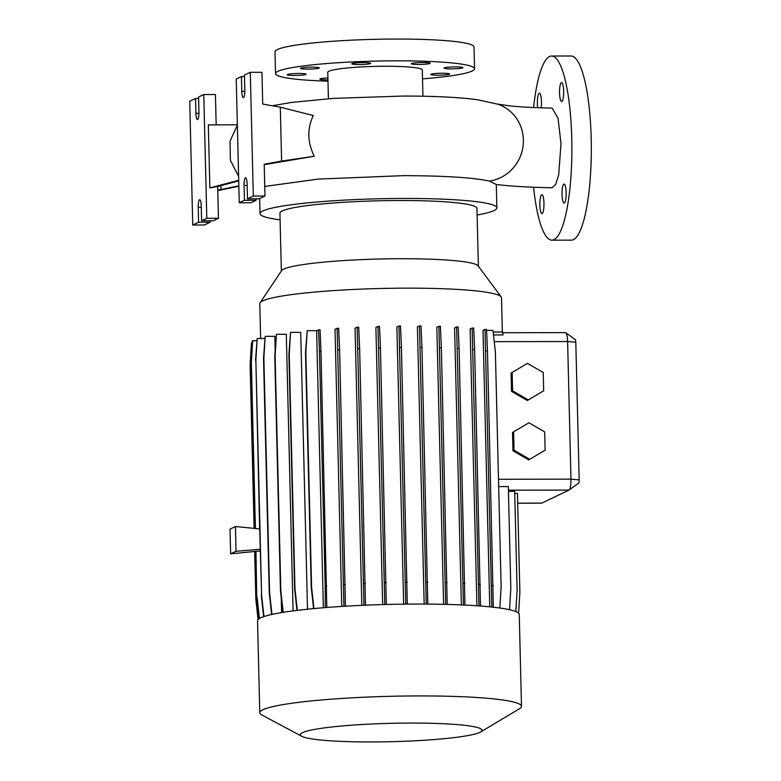 <?xml version="1.0" encoding="UTF-8"?>
<svg xmlns="http://www.w3.org/2000/svg" width="781" height="781" viewBox="0 0 781 781"><rect width="100%" height="100%" fill="white"/><g stroke="black" fill="none" stroke-linecap="round" stroke-linejoin="round"><path stroke-width="1.17" d="M280.096 219.812A118.448 11.969 -1.4 0 1 260.034 213.662A118.448 11.969 -1.4 0 1 404.197 198.452A118.448 11.969 -1.4 0 1 496.862 207.873L496.296 184.501C511.291 186.298 529.908 187.381 552.138 187.743L555.73 184.384L558.718 174.739L560.992 143.694L558.044 118.253L552.138 108.1C534.448 107.749 520.166 106.997 509.28 105.835L497.556 104.068M418.714 64.462A9.46 0.957 -1.4 0 1 411.314 63.71A9.46 0.957 -1.4 0 1 422.824 62.5A9.46 0.957 -1.4 0 1 430.224 63.251A9.46 0.957 -1.4 0 1 418.714 64.462M359.24 64.559A9.46 0.957 -1.4 0 1 351.84 63.808A9.46 0.957 -1.4 0 1 363.35 62.597A9.46 0.957 -1.4 0 1 370.75 63.349A9.46 0.957 -1.4 0 1 359.24 64.559M307.821 69.109A9.46 0.957 -1.4 0 1 300.421 68.357A9.46 0.957 -1.4 0 1 311.931 67.146A9.46 0.957 -1.4 0 1 319.322 67.898A9.46 0.957 -1.4 0 1 307.821 69.109M294.564 75.445A9.46 0.957 -1.4 0 1 287.174 74.693A9.46 0.957 -1.4 0 1 298.684 73.482A9.46 0.957 -1.4 0 1 306.074 74.234A9.46 0.957 -1.4 0 1 294.564 75.445M327.952 79.847A9.46 0.957 -1.4 0 1 327.249 79.857A9.46 0.957 -1.4 0 1 319.859 79.106A9.46 0.957 -1.4 0 1 327.903 77.963M438.151 75.201A9.46 0.957 -1.4 0 1 430.751 74.449A9.46 0.957 -1.4 0 1 442.261 73.238A9.46 0.957 -1.4 0 1 449.651 73.99A9.46 0.957 -1.4 0 1 438.151 75.201M451.398 68.874A9.46 0.957 -1.4 0 1 443.998 68.123A9.46 0.957 -1.4 0 1 455.508 66.902A9.46 0.957 -1.4 0 1 462.908 67.654A9.46 0.957 -1.4 0 1 451.398 68.874M542.141 213.564A9.46 2.07 89.9 0 1 541.926 213.613A9.46 2.07 89.9 0 1 539.847 204.651A9.46 2.07 89.9 0 1 541.672 194.752A9.46 2.07 89.9 0 1 541.887 194.703A9.46 2.07 89.9 0 1 543.966 203.665A9.46 2.07 89.9 0 1 542.141 213.564M537.689 107.7A9.46 2.07 89.9 0 1 539.193 93.251A9.46 2.07 89.9 0 1 539.407 93.203A9.46 2.07 89.9 0 1 541.233 98.152A9.46 2.07 89.9 0 1 541.165 107.827M561.842 101.452A9.46 2.07 89.9 0 1 561.627 101.501A9.46 2.07 89.9 0 1 559.547 92.539A9.46 2.07 89.9 0 1 561.383 82.64A9.46 2.07 89.9 0 1 561.598 82.591A9.46 2.07 89.9 0 1 563.677 91.553A9.46 2.07 89.9 0 1 561.842 101.452M564.321 202.962A9.46 2.07 89.9 0 1 564.107 203.011A9.46 2.07 89.9 0 1 562.027 194.049A9.46 2.07 89.9 0 1 563.862 184.15A9.46 2.07 89.9 0 1 564.077 184.101A9.46 2.07 89.9 0 1 566.157 193.063A9.46 2.07 89.9 0 1 564.321 202.962M496.296 184.501L489.345 181.094C473.735 177.619 445.17 175.803 403.64 175.637L318.277 179.083L264.739 186.444M314.284 156.239C307.382 142.327 307.05 128.758 313.288 115.529L280.291 107.182L281.609 161.062L314.284 156.239L264.212 164.684M327.991 81.175A99.538 10.055 -1.4 0 1 275.527 73.609A99.538 10.055 -1.4 0 1 396.67 60.83A99.538 10.055 -1.4 0 1 474.545 68.748A99.538 10.055 -1.4 0 1 422.521 78.871M275.527 73.609L274.99 51.829A99.538 10.055 -1.4 0 1 396.143 39.05A99.538 10.055 -1.4 0 1 474.018 46.967L474.545 68.748M328.41 98.718L327.766 72.33A47.28 4.774 -1.4 0 1 385.316 66.258A47.28 4.774 -1.4 0 1 422.306 70.017L422.941 96.239M496.862 207.873A118.448 11.969 -1.4 0 1 477.123 215M410.962 723.06A90.899 9.187 -1.4 0 1 480.696 731.934A90.899 9.187 -1.4 0 1 371.444 741.95A90.899 9.187 -1.4 0 1 301.788 736.307A90.899 9.187 -1.4 0 1 410.962 723.06M301.788 736.307L261.879 715.005A130.896 13.228 -1.4 0 1 259.78 712.731A130.896 13.228 -1.4 0 1 419.094 695.93A130.896 13.228 -1.4 0 1 521.493 706.336A130.896 13.228 -1.4 0 1 519.511 708.709L480.696 731.934M259.78 712.731L257.535 620.856A130.896 13.228 -1.4 0 1 416.849 604.055A130.896 13.228 -1.4 0 1 519.248 614.462L521.493 706.336M260.639 338.485L259.79 303.663A120.899 12.213 -1.4 0 1 260.073 302.794L281.59 270.656A98.543 9.958 -1.4 0 1 401.288 258.726A98.543 9.958 -1.4 0 1 478.118 265.852L501.177 296.897A120.899 12.213 -1.4 0 1 501.509 297.756L502.349 332.042M260.073 302.794A120.899 12.213 -1.4 0 1 406.93 288.15A120.899 12.213 -1.4 0 1 501.177 296.897M281.345 271.017L279.93 213.174A98.543 9.958 -1.4 0 1 399.872 200.522A98.543 9.958 -1.4 0 1 476.966 208.361L478.382 266.204M197.603 119.522A6.97 1.523 -90.1 0 0 198.95 111.868L198.579 97.02L203.773 94.54L206.799 218.289L201.605 220.769L201.244 205.92A6.97 1.523 -90.1 0 0 199.721 199.682A6.97 1.523 -90.1 0 0 198.218 207.365L198.579 222.224L192.741 225.016L189.715 101.266L195.553 98.465L195.914 113.323A6.97 1.523 -90.1 0 0 197.447 119.561A6.97 1.523 -90.1 0 0 197.603 119.522M243.467 97.596A6.97 1.523 -90.1 0 0 244.814 89.942L244.453 75.093L250.301 72.301L253.317 196.051L247.479 198.843L247.118 183.994A6.97 1.523 -90.1 0 0 245.585 177.746A6.97 1.523 -90.1 0 0 244.082 185.439L244.453 200.287L239.259 202.767L236.233 79.018L241.427 76.538L241.788 91.387A6.97 1.523 -90.1 0 0 243.311 97.635A6.97 1.523 -90.1 0 0 243.467 97.596M533.618 107.534A92.07 20.14 89.9 0 1 549.521 56.525A92.07 20.14 89.9 0 1 551.601 56.027A92.07 20.14 89.9 0 1 571.858 143.294A92.07 20.14 89.9 0 1 553.993 239.679A92.07 20.14 89.9 0 1 551.913 240.177A92.07 20.14 89.9 0 1 533.589 187.235M551.601 56.027L571.028 55.998A92.07 20.14 89.9 0 1 591.285 143.265A92.07 20.14 89.9 0 1 573.42 239.65A92.07 20.14 89.9 0 1 571.341 240.148L551.913 240.177M426.27 604.084L419.475 325.941L417.396 326.927L424.171 604.064M445.687 604.377L438.893 326.282L436.833 327.259L443.598 604.328M463.426 605.011L456.631 326.985L454.581 327.961L461.356 604.914M478.958 605.919L472.154 328.04L470.133 329.006L476.898 605.773M491.796 607.052L485.001 329.406L483 330.363L489.755 606.837M271.983 614.432L269.591 592.828L263.861 358.049L265.189 336.338L274.844 336.318L275.166 349.449M281.228 597.621L281.599 612.597M283.21 612.333L280.828 590.758L275.097 355.98L276.425 334.268L286.315 334.258L293.08 610.898M297.336 610.361L294.964 588.845L289.234 354.066L290.561 332.355L300.734 332.345L307.499 609.219M343.933 606.29L337.138 328.303L335.01 329.318L341.775 606.427M363.966 605.255L357.161 327.18L355.052 328.186L361.828 605.353M384.779 604.523L377.984 326.399L375.886 327.395L382.661 604.582M405.759 604.123L398.964 325.98L396.875 326.975L403.65 604.152M517.696 503.208L541.565 503.169A9.958 2.177 -90.1 0 0 541.789 503.11L569.046 490.077A9.958 2.177 -90.1 0 0 569.164 490.009A9.958 2.177 -90.1 0 0 570.97 479.143L567.611 341.531A9.958 2.177 -90.1 0 0 565.766 332.735A9.958 2.177 -90.1 0 0 565.424 332.618L502.759 332.716M515.821 611.572L517.12 590.397L514.699 491.327L508.441 491.337M518.604 613.192L519.873 592.437L517.452 493.367L514.757 493.367M509.515 609.727L510.813 588.523L508.324 486.563L498.678 486.573M493.504 334.951L503.003 334.932L502.681 332.042L493.182 332.062M259.107 618.747L256.744 597.328L255.963 551.327L230.629 553.866L230.024 529.118L235.432 526.531L259.722 528.922L261.596 594.985L255.865 360.207L257.193 338.495L264.73 338.485M235.432 526.531L236.038 551.288L260.219 549.268M255.963 551.327L260.18 550.937M230.629 553.866L236.038 551.288M511.516 391.369L527.282 400.487L543.683 390.793L543.234 372.508L527.468 363.39L511.067 373.074L511.516 391.369L512.6 390.851L528.366 399.97M512.971 450.764L528.737 459.882L545.128 450.198L544.689 431.903L528.922 422.785L512.521 432.479L512.971 450.764L514.054 450.246L529.811 459.365M256.07 198.823L256.109 200.268L250.916 202.757L239.259 202.767M256.109 200.268L244.453 200.287M281.609 161.062L264.203 164.235L264.974 196.031L259.136 198.823L247.479 198.843M264.974 196.031L253.317 196.051M250.301 72.301L261.947 72.282L262.728 104.068L280.291 107.182M244.492 76.528L241.427 76.538M217.772 190.173L238.84 185.839M220.935 185.614L221.033 189.578M198.618 98.465L195.553 98.465M238.849 186.278L217.782 190.623M210.196 220.759L210.235 222.204L204.388 224.996L192.741 225.016M210.235 222.204L198.579 222.224M238.722 180.899L217.674 186.474L218.455 218.27L213.262 220.75L201.605 220.769M218.455 218.27L206.799 218.289M216.171 124.882L215.429 94.521L203.773 94.54M217.674 186.474L209.864 187.899L238.703 180.265M237.346 124.784L208.322 124.911L209.864 187.899M575.089 339.589A2.987 0.654 89.9 0 1 575.255 339.608A2.987 0.654 89.9 0 1 575.812 342.244L579.17 479.856A2.987 0.654 89.9 0 1 578.633 483.107A2.987 0.654 89.9 0 1 578.594 483.136L569.281 489.912M527.468 363.39L511.067 373.074M512.151 372.557L512.6 390.851M528.922 422.785L512.521 432.479M513.605 431.961L514.054 450.246M263.978 616.57L261.596 594.985M259.643 528.922L255.865 360.207M263.636 616.687L261.264 595.142M255.524 360.363L257.193 338.495M256.744 597.328L255.621 551.406M255.065 528.464L251.013 362.55L252.341 340.838L256.734 340.672M255.407 528.503L251.345 362.384L252.683 340.672M259.438 618.532L257.086 597.162M464.949 605.08L459.101 348.492L458.154 326.985L456.631 326.985M463.309 583.27L464.841 583.27M457.578 348.492L459.101 348.492M386.312 604.484L380.454 347.906L379.507 326.39L377.984 326.399M384.672 582.685L386.195 582.685M378.931 347.906L380.454 347.906M313.591 608.614L311.238 587.312L305.498 352.534L307.177 330.656L316.598 330.646L323.363 607.755M326.829 607.472L320.971 351.235L320.034 329.728L316.598 330.646M313.942 608.584L311.58 587.146L305.84 352.368L307.177 330.656M325.306 607.598L325.189 586.014L326.712 586.014M325.189 586.014L319.449 351.235L320.971 351.235M319.449 351.235L318.502 329.728M407.291 604.113L401.434 347.486L400.487 325.98L398.964 325.98M405.651 582.265L407.174 582.265M399.911 347.486L401.434 347.486M480.481 606.036L474.623 349.546L473.686 328.04L472.154 328.04M478.841 584.325L480.364 584.325M473.101 349.546L474.623 349.546M271.632 614.51L269.26 592.984L263.519 358.206L265.189 336.338M493.328 607.218L487.471 350.913L486.534 329.406L485.001 329.406M491.688 585.691L493.211 585.691M485.948 350.913L487.471 350.913M499.83 608.028L501.129 586.873L495.388 352.094L492.996 330.392L486.573 330.402M427.793 604.094L421.945 347.447L420.998 325.941L419.475 325.941M426.153 582.226L427.676 582.226M420.422 347.447L421.945 347.447M345.456 606.202L339.608 349.81L338.661 328.293L337.138 328.303M343.825 584.588L345.348 584.588M338.085 349.81L339.608 349.81M447.21 604.416L441.363 347.789L440.416 326.273L438.893 326.282M445.57 582.567L447.093 582.567M439.83 347.789L441.363 347.789M365.488 605.187L359.641 348.687L358.694 327.171L357.161 327.18M363.848 583.466L365.371 583.466M358.108 348.687L359.641 348.687M296.985 610.4L294.622 589.011L288.892 354.232L290.561 332.355M282.859 612.392L280.486 590.924L274.756 356.146L276.425 334.268M258.072 619.616L255.856 599.466L254.684 551.503M254.118 528.376L250.115 364.688L251.443 342.986L252.224 342.82M254.46 528.405L250.457 364.532L251.785 342.82M258.394 619.294L256.188 599.31L255.026 551.464M272.247 105.757L291.606 102.418L333.389 98.377L402.684 96.063C427.061 96.024 447.982 96.795 465.447 98.357L476.732 99.607L498.053 104.234A39.811 38.259 109.2 0 1 523.377 139.848A39.811 38.259 109.2 0 1 489.345 181.094M541.789 503.11L517.696 503.159M569.046 490.077L508.411 490.185M579.17 479.856L570.97 479.143L498.503 479.27M575.812 342.244L567.611 341.531L494.236 341.658M247.147 185.439L244.082 185.439M244.824 91.387L241.788 91.387M198.95 113.313L195.914 113.323M201.283 207.365L198.218 207.365M237.365 125.204L230.034 141.136L230.385 160.3L238.605 176.301M575.255 339.608L565.766 332.735M578.633 483.107L569.164 490.009M260.034 213.662L259.663 198.569"/></g></svg>
